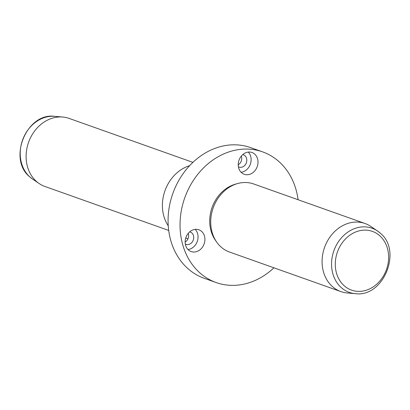 <?xml version="1.0" encoding="UTF-8"?>
<svg xmlns="http://www.w3.org/2000/svg" width="410" height="410" viewBox="0 0 410 410"><rect width="100%" height="100%" fill="white"/><g stroke="black" fill="none" stroke-linecap="round" stroke-linejoin="round"><path stroke-width="0.61" d="M195.18 229.364A11.557 9.661 -70.4 0 1 197.917 238.799A11.557 9.661 -70.4 0 1 188.016 249.531M189.635 231.911A6.498 5.432 -70.4 0 1 190.337 232.101A6.498 5.432 -70.4 0 1 193.648 238.548A6.498 5.432 -70.4 0 1 185.981 244.35A6.498 5.432 -70.4 0 1 185.32 244.058M188.231 233.362A6.498 5.432 -70.4 0 1 188.564 236.744A6.498 5.432 -70.4 0 1 185.146 242.049M298.09 199.737A69.341 57.959 109.6 0 0 279.148 161.781A69.341 57.959 109.6 0 0 262.59 151.869A69.341 57.959 109.6 0 0 189.358 187.267A69.341 57.959 109.6 0 0 199.614 272.645A69.341 57.959 109.6 0 0 216.172 282.557A69.341 57.959 109.6 0 0 273.916 267.807M262.59 151.869L250.633 147.62A69.341 57.959 109.6 0 0 177.402 183.019A69.341 57.959 109.6 0 0 187.657 268.396A69.341 57.959 109.6 0 0 204.211 278.308L216.172 282.557M189.615 165.671A37.561 31.396 109.6 0 0 168.254 225.813M192.89 162.37L69.1 118.403A36.116 30.186 109.6 0 0 62.735 117.029A36.116 30.186 109.6 0 0 29.32 140.363A36.116 30.186 109.6 0 0 36.3 181.307A36.116 30.186 109.6 0 0 39.119 183.521A36.116 30.186 109.6 0 0 44.926 186.473L168.71 230.44M355.275 293.652L347.265 292.971A36.116 30.186 -70.4 0 1 340.9 291.597A36.116 30.186 -70.4 0 1 332.274 286.431A36.116 30.186 -70.4 0 1 326.934 241.967A36.116 30.186 -70.4 0 1 365.074 223.527A36.116 30.186 -70.4 0 1 370.881 226.479L377.528 231.004A34.03 28.444 109.6 0 0 337.948 242.448A34.03 28.444 109.6 0 0 341.156 287.492A34.03 28.444 109.6 0 0 355.275 293.652C383.309 297.727 402.548 250.94 380.27 233.152L377.528 231.004A34.03 28.444 109.6 0 1 380.183 233.085M365.074 223.527L253.713 183.972A36.116 30.186 109.6 0 0 215.568 202.412A36.116 30.186 109.6 0 0 220.913 246.881A36.116 30.186 109.6 0 0 229.533 252.042L340.9 291.597M236.555 183.87A34.671 28.977 109.6 0 0 212.072 207.511A34.671 28.977 109.6 0 0 216.157 241.3M185.279 240.096A11.557 9.661 -70.4 0 1 198.901 229.779A11.557 9.661 -70.4 0 1 204.795 241.239A11.557 9.661 -70.4 0 1 191.168 251.561A11.557 9.661 -70.4 0 1 185.279 240.096M238.23 164.774A6.498 5.432 109.6 0 0 241.316 156.087M254.395 153.858A11.557 9.661 109.6 0 0 251.991 152.505A11.557 9.661 109.6 0 0 239.66 158.649A11.557 9.661 109.6 0 0 241.849 172.938A11.557 9.661 109.6 0 0 244.252 174.286A11.557 9.661 109.6 0 0 256.583 168.146A11.557 9.661 109.6 0 0 254.395 153.858M248.265 152.089A11.557 9.661 -70.4 0 1 250.346 164.184A11.557 9.661 -70.4 0 1 241.1 172.261M242.72 154.642A6.498 5.432 -70.4 0 1 243.422 154.826A6.498 5.432 -70.4 0 1 244.775 155.59A6.498 5.432 -70.4 0 1 246.005 163.626A6.498 5.432 -70.4 0 1 239.071 167.08A6.498 5.432 -70.4 0 1 238.41 166.783M188.328 233.644L187.785 233.931M32.472 178.996L29.73 176.848C7.452 159.059 26.686 112.273 54.725 116.348A34.03 28.444 109.6 0 0 23.242 138.334A34.03 28.444 109.6 0 0 29.817 176.915A34.03 28.444 109.6 0 0 32.472 178.996L39.119 183.521M344.082 285.662A31.17 26.05 109.6 0 0 381.756 278.574A31.17 26.05 109.6 0 0 379.829 235.832A31.17 26.05 109.6 0 0 342.155 242.92A31.17 26.05 109.6 0 0 344.082 285.662M185.74 238.02L187.97 238.81M54.725 116.348L62.735 117.029"/></g></svg>
